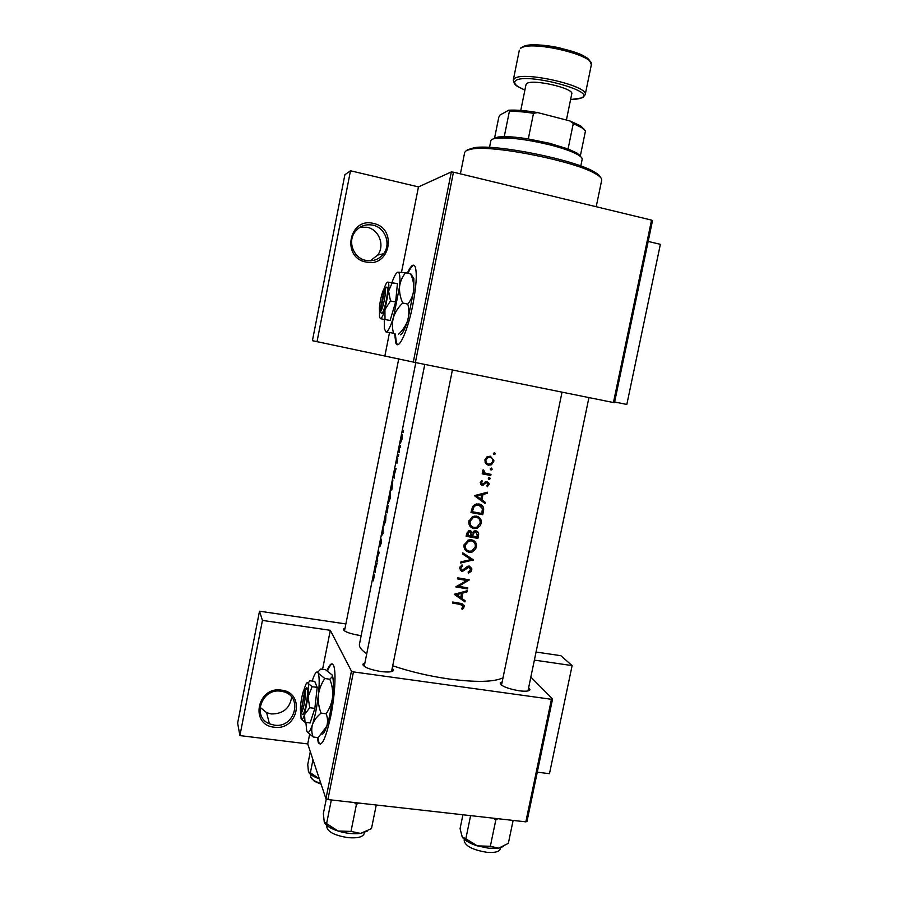 <?xml version="1.0" encoding="UTF-8"?>
<svg xmlns="http://www.w3.org/2000/svg" width="898" height="898" viewBox="0 0 898 898"><rect width="100%" height="100%" fill="white"/><g stroke="black" fill="none" stroke-linecap="round" stroke-linejoin="round"><path stroke-width="1.35" d="M544.536 737.449L542.212 748.539M281.411 690.147C305.848 692.515 298.181 731.107 274.103 727.178C249.509 725.056 257.165 685.993 281.411 690.147M274.272 725.135C295.229 728.648 303.546 695.602 282.69 691.55L280.962 691.224C261.823 687.756 251.541 716.93 269.456 723.81L274.272 725.135M291.67 697.106C289.807 708.399 283.005 714.011 271.275 713.955L266.594 712.653L260.005 707.231M636.66 296.508L634.257 308.036M373.445 223.445C397.937 228.103 389.968 268.244 365.845 261.98C341.195 257.58 349.165 216.923 373.445 223.445M365.913 260.431C373.164 261.7 379.068 259.466 383.637 253.73C391.315 243.964 385.163 227.497 372.872 225.151C365.048 223.782 358.852 226.363 354.306 232.896C347.616 242.887 354.149 258.276 365.913 260.431M360.087 227.183L367.147 227.284C379.124 229.562 385.119 245.581 377.643 255.088L370.223 260.835M394.693 333.921L395.749 342.811C398.431 351.23 407.692 331.328 412.811 304.95C416.346 286.148 417.166 273.475 415.258 266.942C413.563 263.26 410.936 265.314 407.378 273.138M395.333 334.034L396.388 342.946L397.646 344.619M392.224 668.235L393.605 670.099C392.987 671.996 388.711 672.467 380.786 671.524C369.437 669.515 363.466 667.068 362.893 664.161L364.891 662.949M391.539 671.614L452.401 369.998L391.562 671.457L393.605 670.099M528.63 687.756L529.977 689.574C529.517 691.213 525.891 691.617 519.111 690.787C507.359 688.643 501.062 686.061 500.208 683.03L502.15 681.941M527.968 690.944L588.942 397.578L527.979 690.854L529.977 689.574M361.176 635.593L359.2 635.346C349.12 633.55 343.799 631.485 343.238 629.15L345.034 628.173M317.219 737.494L318.341 742.612C321.675 747.372 325.828 738.493 330.801 715.964C335.021 695.175 336.267 671.154 333.573 665.575C331.979 662.253 329.802 663.914 327.04 670.57M317.858 737.572L318.981 742.691L320.249 744.262M375.263 572.587L375.106 570.14L377.182 562.979L375.128 566.211L375.263 572.587M381.235 543.077L381.414 539.305L379.876 543.122L380.808 538.306L379.674 544.098L381.212 540.315L380.157 546.074L381.235 543.077M381.089 536.476L383.109 533.412L383.008 526.845L382.728 533.075L381.089 536.476M388.161 503.531L390.181 498.412L390.54 491.644L388.161 503.531M390.664 488.635L391.786 490.084L392.875 480.048L390.664 488.635L391.696 488.826M398.386 456.296L398.768 454.399L398.409 456.307M396.961 463.278L397.792 458.429L396.557 461.235L397.107 457.935L396.321 462.167L397.556 459.406L396.961 463.278M394.166 478.185L393.953 475.996L396.108 468.509L393.896 472.46L394.166 478.185M373.411 580.849L374.298 575.304L373.669 573.519L373.411 580.849M398.274 451.593L399.318 452.446L399.071 447.687L398.274 451.593L399.453 451.806M403.157 432.477L403.539 430.58L403.157 432.477M400.497 442.961L402.023 439.077L402.214 434.363L400.587 442.983M400.205 447.249L400.587 445.341L400.205 447.249M386.151 511.142L387.24 512.792L388.093 505.619L387.341 507.37L387.42 505.742L386.151 511.142L386.959 511.276M383.648 526.105L385.635 521.098L386.017 514.24L383.648 526.105M376.543 559.173L377.53 561.239L377.744 560.229L376.812 558.59L379.27 552.551L378.26 550.564L378.709 553.112L377.07 559.263M415.819 362.601L359.469 644.124C358.931 646.886 361.355 650.118 366.732 653.811M392.718 665.755C410.117 671.67 428.93 676.093 449.168 679.011C476.153 682.491 494.102 682.098 503.003 677.81M462.313 609.428L463.66 608.114L464.21 605.42L460.719 603.411L452.727 602.008L452.502 603.063L460.393 604.444L463.054 606.554L461.55 608.664L462.313 609.428L461.561 608.653M454.287 594.308L464.928 601.907L465.164 600.751L461.796 598.36L462.897 593.028L466.971 591.883L467.207 590.738L454.287 594.308M455.802 586.899L467.577 588.931L467.791 587.876L458.586 586.315L469.43 579.861L457.654 577.818L457.43 578.884L466.747 580.523L455.802 586.899M468.487 573.149L471.158 571.375L471.753 569.983L471.753 568.479L469.306 566.088L467.892 566.2L462.582 570.05L461.752 570.095L460.595 568.086L462.593 566.066L462.055 564.965L459.383 567.738L461.583 571.162L462.852 571.106L469.07 567.154L470.563 569.792L468.105 572.06L468.487 573.149M460.674 562.979L473.504 559.903L462.751 552.831L462.515 553.965L471.035 559.577L460.91 561.845L460.674 562.979M469.082 552.259L472.135 552.046L475.727 549.037L476.546 545.03C476.052 542.19 474.391 540.45 471.562 539.81L468.24 540.057L464.03 544.951C463.671 548.813 465.355 551.237 469.082 552.259L465.478 550.283M466.118 536.286L477.904 538.396L478.555 535.197C478.96 532.963 478.118 531.515 476.03 530.853L474.267 531.01L472.561 532.593L470.316 530.763L468.666 530.898L466.59 533.973L466.118 536.286M473.92 528.585L477.253 528.271L480.565 525.375L481.384 521.368C480.89 518.516 479.229 516.765 476.4 516.114L472.775 516.462L468.857 521.255C468.498 525.117 470.182 527.564 473.92 528.585L470.586 526.89M470.956 512.567L482.742 514.722L483.483 511.052C484.235 507.258 482.754 504.901 479.038 503.969L475.076 504.339L472.64 506.483L470.956 512.567M474.391 495.662L485.032 503.475L485.268 502.319L481.912 499.838L483.012 494.461L487.098 493.384L487.333 492.216L474.391 495.662M487.423 486.716L489.118 483.494L487.154 481.451L482.248 484.179L481.306 482.821L482.529 481.496L481.934 480.632L480.239 482.619L482.069 485.246L486.974 482.518L488.029 484.303L486.783 485.863L487.423 486.716M489.107 479.431L490.263 478.612L489.511 477.455L488.344 478.264L488.579 479.15M482.192 473.863L490.757 475.469L490.981 474.402L485.223 473.134L483.18 469.766L482.686 470.642L483.685 473.044L482.406 472.797L482.192 473.863M491.038 469.98L492.205 469.16L491.442 467.993L490.274 468.812L490.544 469.733M488.467 465.22L491.442 464.749L493.754 461.538L493.866 460.247L490.297 456.218L486.997 456.824L484.886 459.855L485.65 463.447L488.467 465.22L486.491 464.333M494.181 454.568L495.348 453.748L494.585 452.581L493.417 453.389L493.754 454.377M327.905 799.568L325.94 798.715L351.455 671.165L353.464 671.895L327.905 799.568L525.846 821.85L551.451 699.295L552.562 699.014L530.853 677.092M552.562 699.014L526.991 821.378L525.846 821.85M413.293 362.085L451.335 171.933L453.479 172.18L415.381 362.511L312.425 340.679L344.888 174.717L350.501 170.766L418.468 186.907L401.496 272.285M451.335 171.933L418.468 186.907M389.451 332.889L384.95 355.541M322.573 669.302L330.318 630.306L262.452 620.406L239.901 735.585L237.633 723.081L259.511 611.19L345.876 623.942M536.061 652.027L560.868 655.697L572.116 665.609L534.389 660.097M325.94 798.715L307.733 743.937L309.619 734.441M351.455 671.165L330.318 630.306M353.464 671.895L551.451 699.295M262.452 620.406L259.511 611.19M239.901 735.585L307.733 743.937M537.273 772.179L549.475 773.683L572.116 665.609M332.305 663.959C330.913 664.228 329.33 666.529 327.579 670.896M364.262 666.181L424.776 364.408L364.218 666.327M501.522 685.039L562.036 392.145L501.499 685.129M652.52 220.616L614.468 402.731L613.446 402.54L651.555 220.122L652.52 220.616M453.479 172.18L651.555 220.122M415.381 362.511L613.446 402.54M648.176 241.427L660.367 244.323L626.826 404.459L614.625 401.99M414 265.247C412.339 265.415 410.341 268.087 408.018 273.273M317.005 341.801L350.501 170.766M462.807 605.375L464.232 606.801M462.65 603.849L462.683 605.23M461.55 604.68L460.82 603.422M485.807 492.632L487.098 493.384M481.721 493.698L483.012 494.461M481.317 493.799L481.182 494.495M480.318 498.727L481.912 499.838M480.284 498.85L485.268 502.319M476.748 496.044L481.698 494.798L480.834 499.041L475.457 495.258L480.834 499.041M480.408 494.035L481.698 494.798M483.607 501.297L483.405 502.274M481.496 480.924L482.529 481.496M480.34 482.282L481.306 482.821M488.063 483.876L489.084 484.437M486.952 481.418L487.446 482.709M485.526 481.732L486.974 482.518M485.055 482.08L486.11 482.664M483.955 483.27L484.954 483.82M482.024 484.112L483.483 485.1M481.867 484.19L480.61 484.37M480.688 484.46L482.069 485.246M488.613 477.736L490.263 478.612M489.163 474.065L490.757 475.469M489.062 474.582L482.293 473.347M482.978 470.013L483.977 470.53M482.72 470.53L483.708 471.046M482.776 471.753L483.607 472.292M493.417 453.434L495.348 453.748M492.766 461.067L493.754 461.538M490.465 456.251L491.947 458.306M489.118 464.21L486.806 464.412M485.953 460.068L487.749 457.654L490.095 457.284C492.104 457.868 492.98 459.215 492.721 461.348L490.993 463.783L488.692 464.154C486.66 463.57 485.751 462.201 485.953 460.068L484.954 459.585M488.422 456.51L487.737 456.442M484.931 461.999L487.03 463.346M490.51 468.318L492.205 469.16M481.148 513.342L482.742 514.722M481.081 513.645L471.091 511.905M480.509 504.395L482.024 507.213M481.766 513.454L472.393 511.737L473.65 507.314L475.749 505.338L478.825 505.035L482.439 508.65L481.766 513.454M471.27 510.984L472.393 511.737M472.573 506.618L473.65 507.314M479.757 505.282L478.825 505.035M477.242 504.036L476.367 503.946M480.161 522.658L481.272 523.411M477.904 516.575L479.655 519.729M469.003 520.672L470.103 521.435L473.336 517.461L476.187 517.181C479.195 518.045 480.497 520.065 480.071 523.253L476.782 527.283L472.359 527.474M477.22 517.472L474.615 516.114L476.187 517.181M474.133 527.519C471.102 526.655 469.766 524.623 470.103 521.435M468.734 522.782L471.383 526.048M476.31 537.026L477.904 538.396M476.277 537.195L466.275 535.5M470.732 530.875L472.561 532.593M476.423 530.942L477.029 532.716M477.422 534.377L478.555 535.197M467.566 535.455L469.194 531.897L470.125 531.829L471.371 536.162L466.455 534.613M466.78 533.199L467.858 534.007M468.801 530.853L470.125 531.829M469.946 531.706L468.936 530.819M472.584 536.375L473.325 533.479L475.817 531.919L477.242 535.623L476.928 537.139L471.495 535.567M471.877 532.099L473.325 533.479M471.764 532.334L471.54 532.985M474.47 530.942L475.817 531.919M475.525 531.706L474.66 530.886M475.345 546.22L476.434 547.073M473.358 540.394L474.896 543.559M468.891 551.103L467.555 551.024M465.276 545.131L468.745 541.067L471.349 540.877C474.357 541.73 475.659 543.739 475.244 546.916L471.719 551.024L469.295 551.192C466.275 550.339 464.94 548.319 465.276 545.131L464.199 544.289M469.834 539.72L471.349 540.877M472.617 541.269L469.901 539.709M463.907 546.242L466.343 549.509M472.438 559.207L473.471 560.06M471.764 558.769L470.451 559.095M462.56 553.752L471.035 559.577M470.619 569.006L471.753 569.983M468.891 566.997L468.24 566.122M467.948 566.189L469.07 567.154M466.96 566.616L467.836 567.379M462.627 570.039L463.525 570.836M461.202 569.871L460.169 569.904L461.583 571.162M461.594 565.19L462.593 566.066M459.551 567.177L460.595 568.086M459.338 568.075L460.337 568.849M469.8 566.211L470.238 567.895M466.163 587.606L467.577 588.931M458.552 586.282L457.003 586.035M465.265 579.176L466.747 580.523M461.303 578.492L457.632 577.897M466.601 579.401L465.939 579.794M457.823 585.586L458.586 586.315M466.084 591.052L466.971 591.883M462.01 592.175L462.897 593.028M460.764 597.35L461.796 598.36M463.525 599.595L464.928 601.907M463.368 600.38L454.523 594.106M456.633 594.667L461.572 593.376L460.719 597.585L455.757 593.803M460.696 592.534L461.572 593.376M393.975 472.763L394.738 471.259L393.919 475.3L393.975 472.763M402.416 435.384L401.664 435.249M401.002 438.37L402.012 435.384L401.844 438.976L400.699 441.951L401.002 438.37M391.797 488.905L390.899 487.76L392.673 481.07L392.011 488.939M389.036 496.998L390.338 492.654L389.968 498.278L388.363 502.521L389.036 496.998M386.387 510.289L387.218 506.753L386.387 510.289M386.712 510.951L387.891 506.629L387.251 511.591L386.712 510.951M384.524 519.493L385.814 515.25L385.433 520.952L383.85 525.094L384.524 519.493M378.63 551.664L378.058 551.574M375.196 566.537L375.892 565.358L375.095 569.377L375.196 566.537M467.443 149.798L474.402 147.642C496.616 143.904 575.618 159.99 594.611 172.102C597.978 174.055 599.886 175.761 600.335 177.22M596.216 206.731L601.694 180.172C602.03 178.5 600.055 176.435 595.801 173.965C576.381 161.606 495.269 145.106 472.584 148.9L466.556 150.381L464.726 152.301L460.405 173.853M477.354 845.871L488.793 848.24L498.704 848.15L490.342 846.286L477.354 845.871L462.234 836.97L460.068 828.63L462.919 814.767L460.068 828.63L462.234 836.97L465.838 838.777L470.608 815.631L465.838 838.777L477.354 845.871C469.935 843.491 465.007 840.708 462.582 837.508C465.007 840.708 469.935 843.491 477.354 845.871L488.793 848.24L498.704 848.15L503.486 846.477L498.704 848.15L490.342 846.286L477.354 845.871M495.786 820.054L490.342 846.286L495.786 820.054L497.761 818.695L495.786 820.054L493.653 818.224L495.786 820.054M508.335 843.357L498.704 848.15L508.335 843.357L513.117 820.424L508.335 843.357M356.439 804.406L358.65 803.025L356.439 804.406L350.995 831.402L338.052 831.02L324.257 822.052L323.347 813.633L326.3 798.872L323.347 813.633L324.257 822.052L326.569 823.758L331.328 799.95L326.569 823.758L338.052 831.02C346.19 833.445 353.711 834.242 360.626 833.423L350.995 831.402L338.052 831.02C346.19 833.445 353.711 834.242 360.626 833.423L367.495 831.032L360.626 833.423L350.995 831.402L356.439 804.406L354.306 802.531L356.439 804.406M371.48 828.596L360.626 833.423L371.48 828.596L376.262 805.012L371.48 828.596M324.964 823.455C327.096 826.351 331.452 828.876 338.052 831.02C331.452 828.876 327.096 826.351 324.964 823.455M310.315 751.682L307.756 764.524L308.441 771.708L310.371 772.785L312.975 759.708M319.295 778.734L310.371 772.785M308.946 772.729C310.551 774.929 313.997 776.95 319.318 778.768M580.793 165.984L582.151 159.373C582.387 158.138 581.028 156.634 578.076 154.86C572.295 151.526 562.9 148.192 549.902 144.847C526.733 139.336 508.885 137.136 496.358 138.236C492.946 138.707 491.105 139.56 490.847 140.795L489.511 147.418M493.024 138.988L498.143 137.001L504.261 136.642C510.794 136.653 518.808 137.405 528.305 138.921L549.756 143.343L568.064 148.956L576.909 153.03L580.366 155.803L585.485 130.883L581.657 127.628L573.261 123.576L569.826 120.904L580.501 125.81L584.576 129.739M494.484 138.561L498.794 117.178L500.107 114.989L508.683 110.207C516.103 109.781 525.779 110.577 537.689 112.598L569.826 120.904M504.261 136.642L509.379 111.318L508.683 110.207M568.064 148.956L573.261 123.576M537.689 112.598L533.502 113.316C523.983 111.846 515.946 111.184 509.379 111.318M528.305 138.921L533.502 113.316M542.448 113.822L560.992 118.615M566.413 120.018L571.757 93.83C574.327 88.363 532.873 78.766 526.89 83.469L526.015 84.524L520.773 110.42M380.404 311.584L384.984 288.505L386.982 287.068L384.423 288.539L379.854 311.561L381.717 313.604L380.404 311.584C382.784 310.45 386.915 289.762 385.006 288.527L384.984 288.505M381.717 313.604C384.423 312.594 389.238 288.651 387.016 287.225L386.959 287.169M379.517 310.629L379.484 316.814L380.426 318.689L390.102 320.463L395.636 302.042L397.421 283.633L387.689 282.095C386.656 282.331 385.399 284.688 383.906 289.167M384.995 319.396L384.916 309.619C383.109 315.512 381.616 318.532 380.426 318.689L390.102 320.463M390.495 300.953L388.587 291.098L384.916 309.619L390.495 300.953L395.636 302.042M387.689 282.095L388.138 282.275C388.901 283.229 389.059 286.17 388.587 291.098L392.314 282.522M384.31 319.744L384.389 328.803L385.972 331.923C387.97 331.811 390.462 326.928 393.481 317.275L399.543 286.788C400.261 278.717 399.958 273.935 398.645 272.431L397.848 272.15C396.231 272.554 394.278 276 391.977 282.477M393.537 333.248L385.972 331.923L393.537 333.248C392.078 328.017 392.056 322.696 393.481 317.275C395.266 311.988 398.353 307.239 402.742 303.019L407.804 304.096C409.23 309.484 409.207 314.872 407.748 320.272C405.918 325.525 402.854 330.195 398.532 334.281M402.742 303.019C400.284 297.62 399.217 292.209 399.543 286.788C400.239 281.512 402.248 276.82 405.582 272.734L410.577 273.834C413.013 279.121 414.09 284.464 413.81 289.874C413.159 295.15 411.149 299.887 407.804 304.096M405.582 272.734L397.848 272.15M411.856 275.226L410.577 273.834M400.385 334.797C402.461 334.011 404.919 329.173 407.748 320.272L413.81 289.874L413.855 278.604L410.846 273.957M384.423 288.539C382.357 289.751 378.687 306.162 379.506 310.506L379.854 311.561M302.155 714.112L300.942 712.428L305.365 690.113L307.352 688.609L306.981 687.655L305.713 688.586M300.942 712.428C302.525 715.19 306.521 695.041 305.365 690.113M302.256 714.258C304.063 717.771 308.744 694.176 307.329 688.71M309.72 707.703L308.093 696.781L312.089 686.689L308.126 683.311L309.743 680.718L314.76 681.402L317.185 687.374L314.861 708.376L310.113 722.957L305.017 722.306L304.545 714.673L309.72 707.703L314.861 708.376M301.436 719.32L305.017 722.306M312.089 686.689L317.185 687.374M305.881 722.419L306.723 730.882C308.014 734.126 309.933 732.027 312.493 724.551C315.063 716.391 317.016 706.569 318.352 695.108C319.497 683.906 319.452 676.576 318.195 673.107L317.6 672.187C316.208 671.289 314.48 673.994 312.414 680.325L312.19 681.054M321.08 713.113C318.779 707.287 317.87 701.293 318.352 695.108C319.205 689.058 321.361 683.535 324.829 678.54L318.195 673.107L318.015 671.884L320.698 669.044L325.559 669.717L332.181 675.027L332.361 676.609L329.824 679.214C332.114 684.927 333.046 690.854 332.597 697.005C331.789 703.044 329.633 708.634 326.142 713.775C327.77 717.917 327.972 722.115 326.737 726.37L318.195 737.617L313.2 737C311.539 732.97 311.303 728.828 312.493 724.551C314.042 720.376 316.904 716.57 321.08 713.113L326.142 713.775M307.296 732.005L313.2 737M324.829 678.54L329.824 679.214M321.843 734.137C323.224 734.463 324.851 731.87 326.737 726.37C329.364 718.232 331.317 708.443 332.597 697.005C333.495 688.115 333.573 681.526 332.821 677.227L332.181 675.027M300.684 711.542L301.111 718.669C301.874 720.578 303.019 719.253 304.545 714.673L308.093 696.781C308.822 689.978 308.833 685.477 308.126 683.311L307.767 682.716C306.959 682.132 305.926 683.771 304.68 687.632L304.085 689.664M306.97 687.756L304.983 689.136L301.021 712.013M306.903 687.688L304.983 689.136C303.344 686.948 299.528 706.322 300.594 711.407L300.594 711.418M459.08 603.13L460.393 604.444M482.349 510.322L483.483 511.052M471.439 510.154L472.573 510.906M471.63 534.849L472.73 535.668M464.704 568.456L465.534 569.186M464.199 840.719C465.299 846.096 472.808 849.946 486.727 852.281C494.719 852.943 499.254 851.832 500.298 848.969L500.556 847.757L500.298 848.969C499.254 851.832 494.719 852.943 486.727 852.281C472.808 849.946 465.299 846.096 464.199 840.719L464.446 839.507L464.199 840.719M348.11 837.654C357.471 838.384 362.803 837.071 364.105 833.726L364.341 832.614L364.105 833.726C362.803 837.071 357.471 838.384 348.11 837.654C334.673 835.522 327.557 831.862 326.76 826.699C327.557 831.862 334.673 835.522 348.11 837.654M311.011 774.761L310.73 776.186C310.607 778.768 313.997 781.204 320.878 783.483M591.333 64.847C595.756 55.249 529.831 39.826 520.649 48.391L520.919 47.762C527.642 44.002 540.203 43.957 558.578 47.628C575.259 52.264 589.043 54.946 591.333 64.847L585.204 94.705C589.425 86.073 523.556 70.852 514.576 78.463L513.297 80.068L519.325 50.198M522.569 47.156C530.572 39.557 588.224 51.848 589.885 61.491M570.623 99.375C575.685 99.397 579.3 98.892 581.466 97.871C597.888 91.45 526.408 72.401 515.822 80.551C512.769 82.964 515.789 86.141 524.892 90.069M377.643 255.088L383.637 253.73M396.388 342.946L395.749 342.811M363.331 664.812L363.207 665.407L363.331 664.812M318.981 742.691L318.341 742.612M344.428 630.89L343.238 629.15M501.511 685.028L500.208 683.03M364.251 666.17L362.893 664.161M483.562 485.055L481.945 484.145M489.713 479.341L488.321 478.6M494.843 454.455L493.417 453.816M491.442 464.749L490.14 464.12M487.749 457.654L486.581 457.104M491.666 469.879L490.252 469.171M475.749 505.338L474.593 504.586M477.253 528.271L476.142 527.485M473.336 517.461L472.247 516.72M469.194 531.897L468.184 531.145M474.773 532.009L473.762 531.268M472.135 552.046L471.068 551.204M468.745 541.067L467.712 540.27M468.251 567.21L467.33 566.425M462.852 571.106L461.707 570.084M266.594 712.653L269.456 723.81M474.402 147.642L472.584 148.9M594.611 172.102L595.801 173.965M326.76 826.699L326.984 825.588L326.76 826.699M398.757 358.729L344.484 630.924M321.114 784.201L314.39 781.305L310.888 777.477M498.143 137.001L496.358 138.236M576.909 153.03L578.076 154.86M580.501 125.81L581.657 127.628M582.982 97.388L585.204 94.705M581.893 97.916L572.093 99.364M523.556 89.497C518.168 86.118 514.666 86.803 513.297 80.068M385.006 288.527L387.016 287.225M332.821 677.227L332.361 676.609"/></g></svg>
